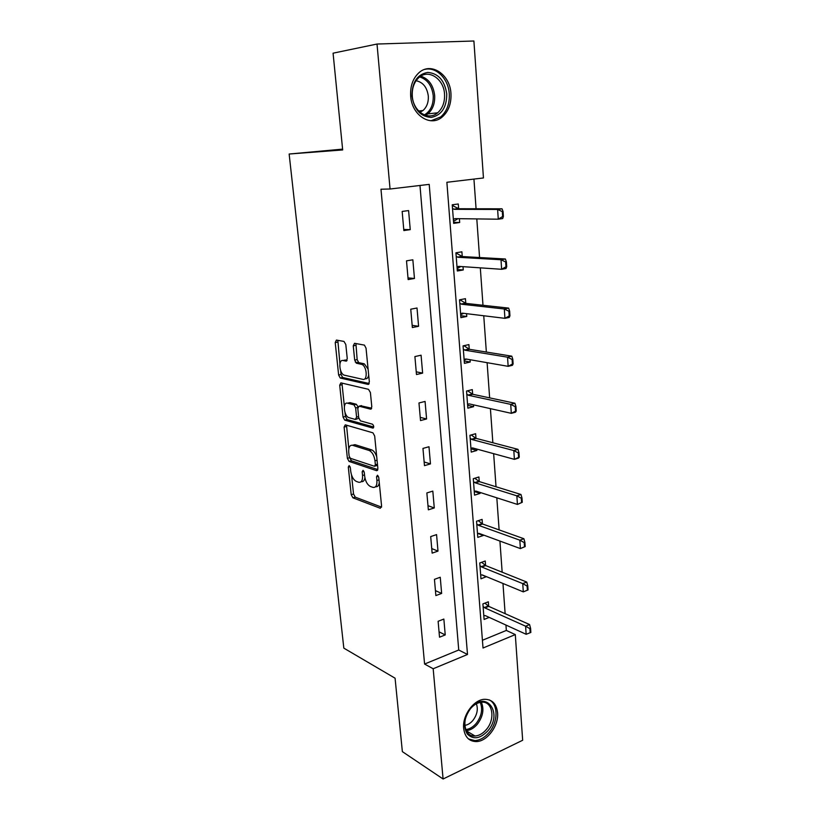 <?xml version="1.0" encoding="UTF-8"?>
<svg xmlns="http://www.w3.org/2000/svg" width="820" height="820" viewBox="0 0 820 820"><rect width="100%" height="100%" fill="white"/><g stroke="black" fill="none" stroke-linecap="round" stroke-linejoin="round"><path stroke-width="1.23" d="M349.135 465.565L348.305 467.051L351.206 494.696L352.938 497.832L380.275 508.277L381.587 506.196L378.768 477.517L377.466 475.231L376.554 476.758L376.923 480.479C377.128 485.614 375.744 487.9 372.772 487.326L370.363 486.455C367.36 484.815 365.464 481.401 364.674 476.215L364.295 472.545L363.075 470.321L362.163 471.807L362.542 475.467C362.768 480.52 361.446 482.775 358.586 482.232L356.259 481.401C353.369 479.813 351.524 476.461 350.734 471.356L350.355 467.748L349.135 465.565M450.949 93.552C451.42 103.586 448.53 111.387 442.267 116.942C430.674 127.366 411.773 115.364 410.666 96.104C410.113 86.387 412.767 78.689 418.641 73.011C430.643 61.387 450.149 74.282 450.949 93.552M497.576 712.693C498.929 725.577 487.254 741.577 476.276 741.577C469.019 741.393 464.817 736.985 463.659 728.344C462.224 715.614 473.591 699.778 484.292 699.306C492.031 699.224 496.459 703.683 497.576 712.693M345.804 344.502L343.99 341.428L336.415 340.074L335.226 342.586L338.629 375.017L340.218 378.02L368.047 384.395L369.359 381.925L366.038 348.192L364.428 345.117L354.527 343.303L353.256 345.866L354.701 360.134L356.31 363.188L361.897 364.439C367.032 366.407 367.862 380.89 362.778 379.342L344.062 375.109C339.193 373.295 338.178 359.17 343.047 360.513L346.019 361.118L347.26 358.637L345.804 344.502M443.087 779L402.364 751.632L395.076 678.201L343.826 648.128L289.142 154.027L342.678 149.937L333.074 53.177L377.015 44.034L473.898 41L483.452 177.96L446.88 182.286L483.021 648.015L515.298 634.588L522.668 740.255L443.087 779L433.175 668.761L467.502 654.483L429.219 184.377L390.053 189.01L377.015 44.034M390.053 189.01L380.972 189.215L424.586 664.046L433.175 668.761M345.292 424.842L344.103 427.087L347.383 458.318L349.074 461.424L376.554 470.659L377.876 468.456L374.678 436.025L372.946 432.837L345.292 424.842M343.047 417.062L339.705 385.226L340.894 382.858L368.529 389.336L370.404 392.544L371.798 406.751L370.486 409.149L359.058 406.177L357.797 408.534L358.729 417.718L360.41 420.844L372.536 424.227C374.002 426 374.104 427.281 372.823 428.081L344.687 420.117L343.047 417.062L345.425 416.468L345.025 412.562M342.596 149.127L289.142 154.027M424.586 664.046L458.739 650.004L419.983 185.463M445.229 634.926L443.856 619.059L438.126 621.283L439.52 637.201L445.229 634.926L439.048 631.83M441.642 593.434L440.248 577.249L434.446 579.351L435.871 595.576L441.642 593.434L435.43 590.605M437.993 551.112L436.568 534.609L430.695 536.577L432.14 553.131L437.993 551.112L431.74 548.57M434.272 507.949L432.816 491.108L426.861 492.943L428.347 509.825L434.272 507.949L427.989 505.704M430.469 463.905L428.983 446.736L422.956 448.417L424.473 465.647L430.469 463.905L424.145 461.978M426.584 418.969L425.078 401.441L418.969 402.968L420.516 420.557L426.584 418.969L420.229 417.359M422.628 373.1L421.08 355.203L414.899 356.577L416.478 374.535L422.628 373.1L416.242 371.829M418.589 326.278L417.011 308.002L410.748 309.212L412.357 327.549L418.589 326.278L412.163 325.356M414.459 278.462L412.849 259.807L406.505 260.842L408.145 279.569L414.459 278.462L408.001 277.908M410.246 229.641L408.596 210.576L402.169 211.427L403.85 230.563L410.246 229.641L403.747 229.457M482.426 640.266L506.34 630.436L505.95 625.055M505.13 613.668L502.967 583.471M502.158 572.196L499.923 541.067M499.124 529.904L496.817 497.812M496.028 486.772L493.65 453.675M492.861 442.769L490.411 408.647M489.642 397.874L487.111 362.676M486.352 352.046L483.749 315.761M482.99 305.286L480.305 267.843M479.567 257.531L476.799 218.919M476.071 208.772L473.939 179.088M488.669 606.339L488.33 601.798L482.898 603.909L484.097 619.448L489.222 617.399M485.583 565.544L485.245 560.993L479.761 562.971L480.971 578.807L486.424 576.634M482.447 523.97L482.098 519.388L476.553 521.243L477.793 537.387L483.318 535.48L483.277 534.937M479.249 481.647L478.9 476.973L473.283 478.695L474.544 495.157L480.141 493.384L480.069 492.43M519.275 457.13L518.988 452.732L518.291 452.937L518.588 457.334L519.275 457.13L518.558 458.093L514.396 459.354L513.812 450.569L517.984 449.339L475.979 438.341L475.631 433.718L469.942 435.297L471.233 452.097L476.891 450.457L476.789 449.063M472.648 394.256L472.299 389.602L466.549 391.048L467.861 408.165L473.591 406.669L473.447 404.834M469.255 349.279L468.896 344.595L463.074 345.886L464.417 363.362L470.219 362.01L470.044 359.713M465.791 303.38L465.432 298.685L459.538 299.812L460.901 317.647L466.775 316.448L466.559 313.67M462.244 256.547L461.896 251.822L455.92 252.796L457.324 270.989L463.259 269.954L463.013 266.664M458.636 208.741L458.277 203.985L452.23 204.785L453.665 223.368L459.682 222.497L459.384 218.684M506.34 630.436L515.298 634.588M458.739 650.004L467.502 654.483M486.434 576.778L481.801 574.861M483.318 535.48L477.824 533.461M480.141 493.384L474.267 491.487M476.891 450.457L470.987 448.827M473.591 406.669L467.646 405.326M355.306 362.122L358.658 362.799M363.404 363.762L364.213 363.926M470.219 362.01L464.233 360.964M466.775 316.448L460.758 315.7M463.259 269.954L457.211 269.524M459.682 222.497L453.583 222.394M361.231 481.647C363.198 481.986 364.418 480.684 364.9 477.722M375.539 486.742C377.528 487.049 378.779 485.717 379.281 482.765M351.554 475.087L353.533 494.009L355.275 497.145L381.577 507.139M349.75 457.785L351.431 460.779L377.835 469.593M346.532 425.201L348.808 448.817M349.135 456.104L350.365 458.298L374.453 466.272L375.365 464.725L374.976 460.779C374.197 455.612 372.331 452.209 369.369 450.549L352.6 445.291C349.771 444.901 348.479 447.238 348.736 452.281L349.135 456.104M375.088 466.088L377.559 465.309M376.728 456.863C375.55 453.245 373.899 450.918 371.778 449.903L369.082 450.446M352.487 445.25L354.978 444.655L371.491 449.801M344.38 406.412L342.104 384.683L339.705 385.226M342.217 383.165L342.104 384.683M371.696 408.227L360.728 405.777M373.746 427.025L347.188 419.563L344.8 420.158M347.547 403.194C342.596 401.585 343.775 415.832 348.715 417.575L355.347 419.44L356.587 417.134L355.654 407.97L354.004 404.885L347.547 403.194L349.955 402.62L348.049 403.071M356.116 419.245L358.801 418.21M357.981 406.843L356.413 404.301L353.851 404.834M349.955 402.62L356.259 404.25M345.425 416.468L347.188 419.563M343.846 360.339L347.096 360.318M365.238 378.789C367.032 379.045 368.18 377.794 368.682 375.047M368.098 369.113L364.367 363.895L361.271 364.234M355.921 343.559L357.151 359.601L358.76 362.655L363.742 363.69M340.628 370.558L341.038 374.484L342.627 377.477L369.215 383.534M337.83 340.331L339.921 363.742M483.8 615.574L485.481 615.687L526.153 634.29L525.61 626.203L484.886 607.917L483.103 606.462M529.925 628.673L530.191 632.722L530.858 632.445L530.591 628.397L529.925 628.673L525.61 626.203L529.587 624.553L488.781 606.39L484.928 603.12M526.153 634.29L530.191 632.722M530.591 628.397L529.587 624.553M470.823 708.193C486.096 689.333 503.439 713.267 487.838 730.866C480.141 738.82 473.294 739.886 467.308 734.054C462.849 726.274 464.017 717.654 470.823 708.193M486.342 729.533C495.772 718.914 492.594 700.751 481.391 702.227C477.506 702.637 473.898 704.739 470.588 708.541C461.106 719.027 464.11 737.129 474.995 736.011C479.095 735.724 482.877 733.562 486.342 729.533M476.379 703.765C478.306 709.259 477.148 714.814 472.894 720.452C470.454 723.281 467.769 724.921 464.827 725.372M468.497 738.953L474.913 740.603C480.048 740.255 484.763 737.559 489.079 732.516C498.211 722 498.386 704.267 489.284 699.901M446.756 93.921C446.726 107.379 441.58 115.21 431.32 117.414C420.711 116.84 414.254 109.747 411.937 96.135C411.958 82.307 417.216 74.394 427.722 72.406C438.341 73.359 444.686 80.534 446.756 93.921M412.306 96.176C413.178 111.561 428.347 121.216 437.654 112.801C442.626 108.342 444.922 102.121 444.532 94.126C443.866 78.74 428.296 68.521 418.733 77.705C414.008 82.236 411.865 88.386 412.306 96.176M416.088 80.719C422.997 82.195 427.077 87.309 428.306 96.053C428.624 102.233 426.851 107.061 422.997 110.515L420.024 112.278M431.023 120.755L440.668 116.963C446.88 111.448 449.749 103.72 449.278 93.767C448.458 78.853 436.24 66.43 424.75 69.413M528.049 589.939L527.772 585.808L527.106 586.064L527.383 590.195L528.049 589.939L523.303 591.876L522.75 583.614L481.76 567.04L479.966 565.636M527.106 586.064L522.75 583.614L526.768 582.067L485.706 565.595L481.637 562.294M480.674 574.933L482.365 574.963L523.303 591.876L527.383 590.195M527.772 585.808L526.768 582.067M525.189 546.571L524.903 542.348L524.226 542.594L524.503 546.807L525.189 546.571L520.392 548.59L519.829 540.175L478.572 525.364L476.768 524.021M524.226 542.594L519.829 540.175L523.898 538.72L482.57 524.011L478.255 520.669M477.496 533.502L479.116 533.41L520.392 548.59L524.503 546.807M524.903 542.348L523.898 538.72M522.268 502.301L521.981 497.996L521.294 498.232L521.582 502.537L522.268 502.301L517.43 504.433L516.856 495.833L475.323 482.867L473.499 481.596M521.294 498.232L516.856 495.833L520.977 494.48L479.331 481.606L474.77 478.234M474.247 491.252L475.948 491.108L517.43 504.433L521.582 502.537M521.981 497.996L520.977 494.48M518.291 452.937L513.812 450.569L472.012 439.54L470.178 438.331M471.889 439.499L475.979 438.341L471.192 434.948M470.936 448.181L472.648 447.935L514.396 459.354L518.588 457.334M518.988 452.732L517.984 449.339M469.194 403.891L467.564 404.352M516.231 411.005L515.934 406.515L515.237 406.699L515.534 411.189L516.231 411.005L515.524 412.183L511.311 413.331L510.706 404.362L468.63 395.332L466.785 394.205M515.237 406.699L510.706 404.362L514.929 403.245L472.771 394.287L467.564 390.791M467.564 404.25L469.286 403.901L511.311 413.331L515.534 411.189M515.934 406.515L514.929 403.245M465.032 359.621L464.151 359.888M513.125 363.895L512.818 359.314L512.111 359.488L512.408 364.07L513.125 363.895L512.418 365.3L508.154 366.335L507.539 357.182L465.186 350.242L463.331 349.187M512.111 359.488L507.539 357.182L511.813 356.177L469.378 349.299L463.935 345.702M464.12 359.437L465.852 358.986L508.154 366.335L512.408 364.07M465.032 359.683L466.477 359.098M512.818 359.314L511.813 356.177M461.557 314.234L460.666 314.531M509.948 315.792L509.64 311.108L508.912 311.262L509.23 315.936L509.948 315.792L509.251 317.432L504.925 318.334L504.3 308.986L508.636 308.105L465.904 303.4L460.471 300.12M508.912 311.262L504.3 308.986L461.67 304.23L459.794 303.246M460.604 313.712L462.347 313.158L504.925 318.334L509.23 315.936M461.557 314.347L463.7 313.322M509.64 311.108L508.636 308.105M458.001 267.914L457.109 268.242M455.94 253.011L456.863 253.062L455.951 253.216M506.709 266.643L506.391 261.857L505.653 261.98L505.971 266.766L506.709 266.643L506.012 268.519L501.635 269.298L500.999 259.745L505.386 258.997L462.367 256.558L456.904 253.513M505.653 261.98L500.999 259.745L458.072 257.275L456.197 256.373M457.017 267.043L458.769 266.377L501.635 269.298L505.971 266.766M458.021 268.089L460.85 266.52M506.391 261.857L505.386 258.997M454.382 220.652L453.48 221.01M452.291 205.543L453.224 205.543L452.302 205.666M503.388 216.418L503.07 211.529L502.322 211.632L502.65 216.521L503.388 216.418L502.701 218.55L498.273 219.196L497.617 209.438L502.055 208.813L458.759 208.741L453.255 205.953M502.322 211.632L497.617 209.438L454.413 209.336L452.517 208.516M458.195 208.598L453.829 209.182L458.195 208.598M453.357 219.411L455.12 218.632L498.273 219.196L502.65 216.521M454.403 220.877L457.939 218.663M503.07 211.529L502.055 208.813M350.027 466.57L348.305 467.051M378.399 476.225L376.554 476.758M363.957 471.305L362.163 471.807M364.541 474.903L362.542 475.467M378.994 479.874L376.923 480.479M355.275 497.145L352.938 497.832M353.533 494.009L351.206 494.696M377.487 470.393L376.554 470.659M351.483 460.799L349.125 461.445M349.689 457.693L347.383 458.318M346.481 426.482L344.103 427.087M377.446 464.14L375.365 464.725M377.056 460.194L374.976 460.779M354.978 444.655L352.6 445.291M371.276 408.954L370.486 409.149M361.476 405.592L359.058 406.177M373.397 427.927L372.823 428.081M358.617 416.632L356.587 417.134M357.817 407.437L355.654 407.97M346.645 360.984L346.019 361.118M345.476 359.99L343.047 360.513M358.996 362.727L356.536 363.26M357.151 359.601L354.701 360.134M355.716 345.353L353.256 345.866M368.764 384.231L368.047 384.395M342.811 377.538L340.392 378.082M341.038 374.484L338.629 375.017M337.655 342.083L335.226 342.586M488.238 606.031L484.333 607.558M488.781 606.39L484.886 607.917M481.36 702.238C484.323 709.29 482.97 716.639 477.312 724.255C473.939 728.17 470.239 730.292 466.211 730.63M465.739 729.554C469.542 729.144 473.037 727.104 476.205 723.424C481.596 716.198 482.949 709.187 480.243 702.381M420.814 76.157C428.737 78.812 433.36 85.239 434.661 95.438C435.061 103.34 432.796 109.49 427.856 113.888L425.652 115.374M424.381 114.933C430.623 111.089 433.565 104.642 433.226 95.602C431.935 85.659 427.425 79.438 419.676 76.936M485.153 565.257L481.207 566.692M485.706 565.595L481.76 567.04M482.016 523.693L478.019 525.036M482.57 524.011L478.572 525.364M478.808 481.319L474.77 482.57M475.292 482.857L479.331 481.606L475.323 482.867M475.538 438.106L471.449 439.264M476.102 438.382L472.012 439.54M472.207 394.03L468.066 395.086M472.771 394.287L468.63 395.332M468.804 349.074L464.612 350.017M469.378 349.299L465.186 350.242M465.34 303.205L461.096 304.025M465.904 303.4L461.67 304.23M461.793 256.383L457.498 257.101M462.367 256.558L458.072 257.275M458.81 266.377L458.216 266.479M458.759 208.741L454.413 209.336M455.5 218.632L454.567 218.766M351.431 460.779L349.074 461.424M371.778 449.903L369.369 450.549M356.413 404.301L354.004 404.885M347.065 419.522L344.687 420.117M364.367 363.895L361.897 364.439M358.76 362.655L356.31 363.188M342.627 377.477L340.218 378.02M466.303 730.804L474.995 736.011M422.997 110.515L418.682 111.018M437.654 112.801L427.856 113.888L425.539 115.343M472.556 394.225L468.415 395.271M469.071 349.217L464.878 350.16M465.514 303.297L461.27 304.128M461.885 256.434L457.591 257.142"/></g></svg>

